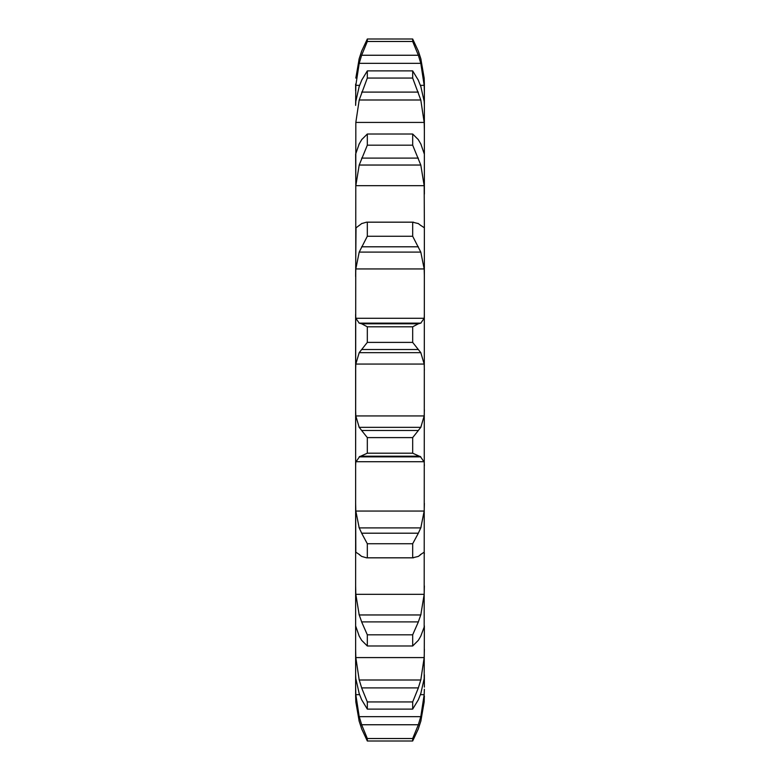 <?xml version="1.0" encoding="UTF-8"?>
<svg xmlns="http://www.w3.org/2000/svg" width="780" height="780" viewBox="0 0 780 780"><rect width="100%" height="100%" fill="white"/><g stroke="black" fill="none" stroke-linecap="round" stroke-linejoin="round"><path stroke-width="1.17" d="M420.43 694.658L424.174 694.658L420.8 716.664L359.2 716.664L355.826 694.658L355.631 687.112L355.631 695.935L355.631 674.817L355.826 678.629L359.2 693.586L361.637 699.728L367.322 709.108L367.322 701.942L361.637 687.901L418.363 687.901L412.678 701.942L412.678 709.108L418.363 699.728L420.8 693.586L424.174 678.629L424.369 625.882M355.826 701.902L359.2 721.334L355.826 701.902L355.631 695.935L355.826 701.902M424.174 694.658L424.369 689.257M420.8 143.891L424.369 154.177L424.369 194.093L424.369 107.006M420.43 85.342L424.174 85.342L424.369 92.888L424.369 84.064L424.369 130.806L424.174 122.421L355.826 122.421L359.2 99.996L367.322 78.058L367.322 70.892L361.637 80.272M420.8 225.449L424.174 227.653L424.369 226.258L424.174 185.679L355.826 185.679L359.2 165.038L367.322 145.178L367.322 134.014L361.637 139.688M424.369 226.258L424.174 627.091L420.8 636.109L418.363 640.312L412.678 645.986L367.322 645.986L361.637 640.312L359.2 636.109L355.631 625.882M424.369 687.112L424.369 674.817M355.826 657.579L424.174 657.579L420.8 680.004L359.2 680.004L355.826 657.579L355.631 649.194L355.631 674.817L355.631 370.12L355.826 364.065L424.174 364.065L424.369 370.12M424.369 465.631L424.174 461.721L355.826 461.721L355.631 465.631L355.826 122.421M355.631 84.064L355.631 90.743M355.631 105.388L355.826 85.342L359.57 85.342M359.2 143.891L355.631 154.177L355.826 185.679M356.021 227.701L355.631 276.549L355.826 268.944L424.174 268.944L424.369 276.549M355.826 318.279L424.174 318.279L420.8 323.125L359.2 323.125L355.826 318.279L355.631 314.369L355.631 370.12M355.826 511.056L424.174 511.056L420.8 527.904L359.2 527.904L355.826 511.056L355.631 503.451L355.826 552.347M355.826 594.321L424.174 594.321L420.8 614.962L359.2 614.962L355.826 594.321L355.631 585.907L355.631 625.823M420.8 721.334L424.174 701.902L424.369 695.935M412.678 738.533L367.322 738.533L361.637 724.747L418.363 724.747L412.678 738.533L412.678 741L418.363 728.822M418.08 729.563L421.015 720.593M418.08 725.556L421.015 715.855M424.174 657.579L424.369 649.194M418.08 688.691L421.015 679.214M412.678 634.822L367.322 634.822L361.637 621.904L418.363 621.904L412.678 634.822L412.678 645.986M424.174 594.321L424.369 585.907M418.08 622.596L421.015 614.269M424.174 552.347L424.369 553.742M412.678 543.738L367.322 543.738L361.637 533.198L418.363 533.198L412.678 543.738L412.678 557.807L413.439 557.827L366.561 557.827L361.637 556.403L359.2 554.551M367.322 543.738L367.322 557.807L412.678 557.807L418.363 556.403L420.8 554.551M420.225 554.765L424.281 552.133M424.174 511.056L424.369 503.451M418.08 533.734L421.015 527.368M412.678 437.599L412.678 453.2L420.8 456.875L359.2 456.875L367.322 453.2L367.322 437.599L361.637 430.482L418.363 430.482L412.678 437.599L367.322 437.599M420.225 456.398L424.281 462.199M355.631 409.88L355.826 415.935L359.2 427.343L420.8 427.343L424.174 415.935L424.369 409.88M418.08 430.794L421.015 427.021M412.678 326.8L367.322 326.8L361.637 323.798L418.363 323.798L412.678 326.8L412.678 342.401L420.8 352.657L424.174 364.065M424.174 318.279L424.369 314.369M418.08 323.866L421.015 323.056M361.637 223.597L366.561 222.173L413.439 222.173L412.678 222.193L412.678 236.262L420.8 252.096L424.174 268.944M418.08 223.411L421.015 225.634M355.826 268.944L359.2 252.096L367.322 236.262L367.322 222.193L412.678 222.193L418.363 223.597M418.363 139.688L412.678 134.014L412.678 145.178L420.8 165.038L424.174 185.679M418.08 139.269L421.015 144.31M418.363 80.272L412.678 70.892L412.678 78.058L420.8 99.996L424.174 122.421M420.8 86.414L424.174 101.371L424.369 105.183M418.08 79.657L421.015 87.029M355.631 105.183L355.826 101.371L359.2 86.414M355.826 85.342L359.2 63.336L361.637 55.253L418.363 55.253L412.678 41.467L412.678 39L418.363 51.178L420.8 58.666L424.174 78.097L424.369 84.064M418.363 55.253L420.8 63.336L424.174 85.342M420.8 58.666L424.174 78.097M418.08 50.437L421.015 59.407M358.985 720.593L361.92 729.563M361.637 728.822L367.322 741L367.322 738.533M358.985 715.855L361.92 725.556M358.985 679.214L361.92 688.691M367.322 634.822L367.322 645.986M358.985 614.269L361.92 622.596M355.719 552.133L359.775 554.765M358.985 527.368L361.92 533.734M355.719 462.199L359.775 456.398M358.985 427.021L361.92 430.794M355.826 364.065L359.2 352.657L367.322 342.401L367.322 326.8M358.985 323.056L361.92 323.866M358.985 225.634L361.92 223.411M356.275 227.653L359.2 225.449M358.985 144.31L361.92 139.269M358.985 87.029L361.92 79.657M359.2 58.666L355.826 78.097L359.2 58.666L361.637 51.178L367.322 39L367.322 41.467L361.637 55.253M358.985 59.407L361.92 50.437M412.678 741L367.322 741M412.678 701.942L367.322 701.942M412.678 709.108L367.322 709.108M361.637 456.202L418.363 456.202M412.678 453.2L367.322 453.2M359.2 352.657L420.8 352.657M412.678 342.401L367.322 342.401M361.637 349.518L418.363 349.518M359.2 252.096L420.8 252.096M412.678 236.262L367.322 236.262M361.637 246.802L418.363 246.802M359.2 165.038L420.8 165.038M412.678 134.014L367.322 134.014M412.678 145.178L367.322 145.178M361.637 158.096L418.363 158.096M359.2 99.996L420.8 99.996M412.678 70.892L367.322 70.892M412.678 78.058L367.322 78.058M361.637 92.098L418.363 92.098M359.2 63.336L420.8 63.336M412.678 39L367.322 39M412.678 41.467L367.322 41.467M355.826 694.658L359.57 694.658M355.826 415.935L424.174 415.935"/></g></svg>
